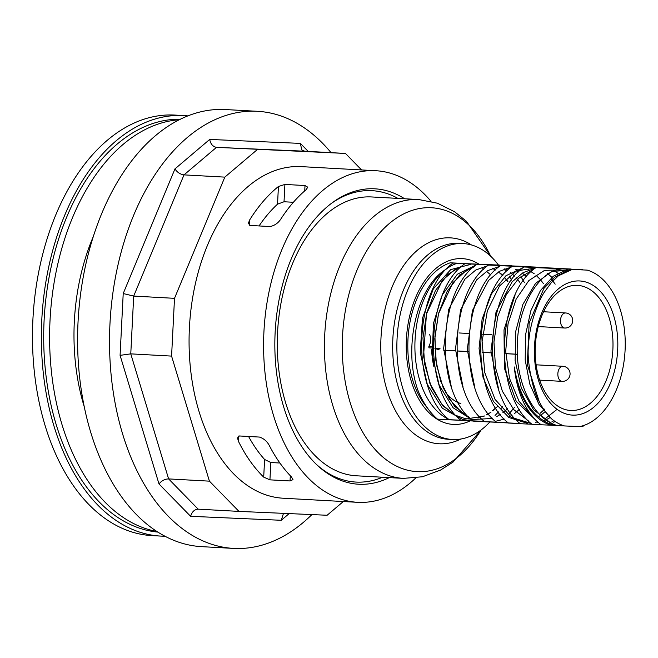 <?xml version="1.0" encoding="UTF-8"?>
<svg xmlns="http://www.w3.org/2000/svg" width="658" height="658" viewBox="0 0 658 658"><rect width="100%" height="100%" fill="white"/><g stroke="black" fill="none" stroke-linecap="round" stroke-linejoin="round"><path stroke-width="0.99" d="M164.813 536.196A210.576 130.506 -86.9 0 1 160.593 536.081L151.727 535.587A210.576 130.506 -86.9 0 1 32.9 319.632A210.576 130.506 -86.9 0 1 174.855 115.076L183.722 115.569A210.576 130.506 -86.9 0 1 187.925 115.907M160.593 536.081A210.576 130.506 -86.9 0 1 41.775 320.125A210.576 130.506 -86.9 0 1 183.722 115.569M415.798 477.938A166.046 102.911 -86.9 0 1 357.615 502.317A166.046 102.911 -86.9 0 1 263.916 332.027A166.046 102.911 -86.9 0 1 375.85 170.726A166.046 102.911 -86.9 0 1 431.006 201.34M389.306 477.601A147.927 91.684 -86.9 0 1 317.765 465.683A147.927 91.684 -86.9 0 1 275.134 332.52A147.927 91.684 -86.9 0 1 332.224 202.771A147.927 91.684 -86.9 0 1 404.637 198.765M331.097 203.618A145.928 90.442 -86.9 0 1 397.925 198.403M382.594 477.231A145.928 90.442 -86.9 0 1 316.737 464.721M264.598 459.473L263.702 477.132A166.046 102.911 -86.9 0 1 238.361 441.173L237.546 437.915L239.372 435.966L259.482 437.068C264.031 438.598 267.419 441.633 269.632 446.157A166.046 102.911 93.1 0 0 291.494 476.976L292.983 479.633L290.046 480.949L269.936 479.846L270.816 462.516L264.598 459.473A150.797 93.461 -86.9 0 1 248.576 436.468M157.731 532.083A206.801 128.17 -86.9 0 1 44.185 318.785A206.801 128.17 -86.9 0 1 180.44 119.221M284.026 201.759L284.898 184.429L305.008 185.54L307.796 187.209L306.044 189.751A166.046 102.911 93.1 0 0 281.163 218.53C278.54 222.815 274.863 225.497 270.142 226.558L250.04 225.447L248.42 223.284L249.563 220.101A166.046 102.911 -86.9 0 1 278.424 186.51L277.536 204.161L284.026 201.759L293.402 202.277M284.898 184.429L278.424 186.51M279.897 463.018L270.816 462.516M93.477 236.156A167.551 103.849 93.1 0 0 84.117 406.323M179.395 119.74A206.801 128.17 93.1 0 0 50.098 319.105A206.801 128.17 93.1 0 0 156.76 531.45M375.85 170.726L301.331 166.63A166.046 102.911 93.1 0 0 189.463 326.771A166.046 102.911 93.1 0 0 283.096 498.221L357.615 502.317M263.702 477.132L269.936 479.846M311.9 514.589A218.875 135.655 -86.9 0 1 234.421 548.443A218.875 135.655 -86.9 0 1 233.475 548.402A218.875 135.655 -86.9 0 1 110.001 323.168A218.875 135.655 -86.9 0 1 256.571 111.26A218.875 135.655 -86.9 0 1 257.517 111.309A218.875 135.655 -86.9 0 1 331.048 152.656M257.517 111.309L225.579 109.557A218.875 135.655 93.1 0 0 78.113 320.652A218.875 135.655 93.1 0 0 201.537 546.642L233.475 548.402M308.191 151.398L300.369 143.395L301.759 149.892L304.646 151.2L345.458 153.446L361.579 169.945M300.369 143.395L209.713 139.43C210.601 144.053 212.863 146.693 216.498 147.351L345.458 153.446M209.713 139.43L174.954 168.892C177.216 172.347 180.234 174.345 184.01 174.88L224.822 177.125L257.303 149.596M343.32 501.528L327.125 515.255L238.977 511.398L209.417 481.154L171.582 356.101L174.51 298.329L224.822 177.125M174.954 168.892L123.219 293.534L120.085 355.353L158.997 483.959L190.623 516.316C191.955 511.825 194.455 509.44 198.116 509.152L238.977 511.398M158.997 483.959C161.597 480.718 164.804 479.04 168.613 478.909L209.417 481.154M120.085 355.353L130.769 353.864L171.582 356.101M123.219 293.534L133.697 296.084L174.51 298.329M190.623 516.316L281.279 520.281L283.269 514.038L284.289 513.38M277.553 332.594A139.628 86.535 93.1 0 0 356.348 475.792L403.494 478.382A139.628 86.535 -86.9 0 1 358.116 453.823A139.628 86.535 -86.9 0 1 330.275 295.705A139.628 86.535 -86.9 0 1 418.225 199.522A139.628 86.535 -86.9 0 1 418.825 199.547L371.68 196.956A139.628 86.535 93.1 0 0 277.553 332.594M489.865 421.984A98.116 60.807 -86.9 0 1 452.844 439.519A98.116 60.807 -86.9 0 1 452.424 439.503A98.116 60.807 -86.9 0 1 397.078 338.533A98.116 60.807 -86.9 0 1 462.78 243.542A98.116 60.807 -86.9 0 1 463.199 243.567A98.116 60.807 -86.9 0 1 498.468 265.051M436.83 349.826A9.056 5.609 93.1 0 0 440.005 348.452L434.774 348.164M431.804 347.975L428.893 347.843L428.868 346.322A9.056 5.609 93.1 0 0 429.477 334.256M517.344 354.308L505.813 353.675M492.258 352.927L482.158 352.375M468.595 351.627L458.494 351.076M458.988 332.956L469.154 333.516M482.643 334.264L491.501 334.749M572.699 415.124A67.174 41.635 -86.9 0 1 534.502 346.215A67.174 41.635 -86.9 0 1 579.492 280.95A67.174 41.635 -86.9 0 1 617.689 349.859A67.174 41.635 -86.9 0 1 572.699 415.124M570.914 410.485A62.642 38.822 93.1 0 0 612.861 349.842A62.642 38.822 93.1 0 0 577.527 285.375A62.642 38.822 93.1 0 0 577.255 285.366A62.642 38.822 93.1 0 0 535.308 346.009A62.642 38.822 93.1 0 0 570.642 410.477A62.642 38.822 93.1 0 0 570.914 410.485M431.632 349.595A62.642 38.822 93.1 0 0 433.786 366.309M445.211 391.987A62.642 38.822 93.1 0 0 460.863 403.625M560.353 268.793L581.886 269.813L560.353 268.793C537.685 272.642 517.936 307.039 517.287 345.08C515.691 383.079 533.498 419.385 557.441 425.553L564.474 425.94A79.248 49.12 -86.9 0 1 551.922 419.138L539.009 404.489L529.805 384.091L525.191 360.008L525.569 334.7L530.85 310.74L540.432 290.573L553.263 276.245L568.002 269.212M572.189 269.443L587.191 270.109L572.189 269.443L558.403 275.792A79.248 49.12 -86.9 0 1 572.773 269.476M558.403 275.792L551.124 282.891L544.717 291.659C539.568 298.6 528.95 323.094 528.53 346.495C526.301 358.923 533.35 393.665 539.157 401.429C542.727 408.602 546.979 414.507 551.922 419.138M564.474 425.94L579.632 426.606A79.248 49.12 -86.9 0 0 625.1 349.924A79.248 49.12 -86.9 0 0 587.191 270.109M580.216 426.483L582.626 425.841M460.863 420.223L437.48 419.146C429.666 412.36 423.3 403.14 418.381 391.469C402.737 350.311 416.062 287.719 445.581 269.533L445.606 269.517A80.506 49.901 -86.9 0 0 414.935 349.612A80.506 49.901 -86.9 0 0 449.455 419.664M581.516 426.532L582.593 426.581L584.37 425.257M514.243 366.942A79.248 49.12 93.1 0 0 551.001 425.2L553.172 425.323C532.75 417.978 519.779 398.518 514.243 366.942C517.147 393.632 526.096 412.903 541.09 424.764L551.001 425.2M495.038 415.445L496.239 414.252M496.486 413.997L498.419 411.916M501.536 408.19L502.646 406.734M511.603 280.111L509.127 276.039M506.125 271.803L505.122 270.545M500.179 265.232L453.074 263.085L500.055 265.125M453.066 263.093C413.759 289.397 410.049 390.046 449.299 419.796L484.378 421.383M508.305 414.655L514.466 407.384M524.352 282.455L520.963 276.689M517.953 272.453L516.949 271.195M516.653 270.833L515.485 269.467M511.99 265.881L464.902 263.735L511.875 265.774M464.893 263.743C425.586 290.055 421.877 390.679 461.126 420.454L484.535 421.523M523.826 266.531L476.729 264.384L523.702 266.424M476.721 264.393C437.422 290.713 433.704 391.337 472.962 421.095L508.025 422.691M488.549 265.042L535.538 267.074L488.549 265.042C449.241 291.371 445.532 392.004 484.79 421.745L508.173 422.823M500.384 265.692L547.366 267.724L500.384 265.692C461.069 292.004 457.368 392.645 496.609 422.403L520.017 423.472M559.308 268.489L512.22 266.342L559.185 268.374M512.212 266.342C472.896 292.654 469.195 393.287 508.437 423.053L520.157 423.596M540.942 424.657L520.281 423.703C481.014 393.953 484.732 293.32 524.031 266.984L571.021 269.023L524.039 266.992M535.867 267.642L582.848 269.673L535.867 267.642C496.56 293.962 492.85 394.603 532.1 424.352L541.09 424.772M427.494 408.059A80.506 49.901 -86.9 0 1 409.35 325.891A80.506 49.901 -86.9 0 1 450.286 262.789L457.384 263.175A80.506 49.901 93.1 0 0 457.187 263.241M457.104 263.274A80.506 49.901 93.1 0 0 445.606 269.517L446.741 268.793M450.286 262.789L461.793 263.43M553.172 425.323L557.268 425.504M462.13 263.389L457.384 263.175M259.063 225.949A150.797 93.461 -86.9 0 1 277.536 204.161M305.008 185.54L304.736 190.878M290.31 475.742L290.046 480.949M198.173 509.16L168.613 478.909L130.769 353.864L133.697 296.084L184.01 174.88L216.498 147.351L304.646 151.2M281.279 520.281L289.158 513.594M404.094 478.415A139.628 86.535 -86.9 0 1 403.494 478.382L422.485 476.754L440.646 470.018L453.033 462.105L481.261 429.83M481.121 429.929A132.135 81.896 -86.9 0 1 417.666 471.654A132.135 81.896 -86.9 0 1 374.147 448.378A132.135 81.896 -86.9 0 1 347.802 298.748A132.135 81.896 -86.9 0 1 431.031 207.731A132.135 81.896 -86.9 0 1 490.679 256.217M460.797 439.034A103.109 63.908 -86.9 0 1 439.61 443.796A103.109 63.908 -86.9 0 1 405.649 425.636A103.109 63.908 -86.9 0 1 385.094 308.873A103.109 63.908 -86.9 0 1 450.039 237.842A103.109 63.908 -86.9 0 1 471.473 244.949M448.649 439.289A98.116 60.807 -86.9 0 1 448.23 439.273A98.116 60.807 -86.9 0 1 416.341 422.008A98.116 60.807 -86.9 0 1 396.774 310.905A98.116 60.807 -86.9 0 1 458.577 243.312A98.116 60.807 -86.9 0 1 459.004 243.328L463.199 243.567M470.157 420.865A83.023 51.456 -86.9 0 1 453.609 424.443A83.023 51.456 -86.9 0 1 406.405 339.281A83.023 51.456 -86.9 0 1 462.015 258.619A83.023 51.456 -86.9 0 1 478.901 264.105M565.444 327.988A7.551 4.68 -86.9 0 1 564.761 328.029A7.551 4.68 -86.9 0 1 560.484 320.791A7.551 4.68 -86.9 0 1 564.901 313.002A7.551 4.68 -86.9 0 1 565.584 312.961L543.598 311.752M539.675 380.127L562.113 381.36A7.551 4.68 -86.9 0 1 558.354 370.758A7.551 4.68 -86.9 0 1 562.935 366.292L536.089 364.812M535.234 347.621A7.551 4.68 93.1 0 0 535.39 344.636M443.689 350.196L455.517 350.854M458.494 351.01L467.353 351.504M482.15 352.318L492.258 352.869M505.805 353.617L517.344 354.251M428.868 346.322L431.763 346.445M555.023 424.755L548.015 424.147M533.21 417.361L519.047 401.29L509.498 378.309L505.706 351.331L508.042 323.794L516.127 299.168L528.859 280.571L544.536 270.389L561.085 269.87M563.207 270.545L565.658 271.548M555.286 421.597L553.649 422.214M551.215 422.962L549.372 423.407M528.506 420.98L513.758 409.613L502.367 391.214L495.532 367.789L493.952 341.971L497.711 316.613L506.339 294.545L518.808 278.219L533.646 269.443M553.633 270.792L555.072 271.491M555.763 271.853L560.065 274.625M550.236 417.476L547.398 419.121M546.938 419.36L542.505 421.309M538.359 422.559L537.537 422.74M531.096 423.472L511.324 417.312L495.038 399.381L484.781 372.617L482.117 341.395L487.356 310.847L499.521 286L516.472 270.915L535.299 268.077M547.563 273.473L554.275 279.502M545.268 411.579L541.493 414.696M541.254 414.877L537.356 417.468M469.393 417.748L454.637 406.389L443.245 387.981L436.394 364.565L434.806 338.738L438.573 313.381L447.201 291.297L459.671 274.962L474.508 266.194M457.54 417.073L442.793 405.715L431.393 387.299L424.558 363.874L422.979 338.048L426.746 312.682L435.39 290.614L447.868 274.296L462.706 265.519M539.157 401.429L527.321 364.573L529.147 322.971L543.829 288.508L554.694 277.191L566.867 271.038M550.137 422.518L533.548 409.687L521.333 388.047L515.132 360.666L515.716 331.402L522.888 304.383L535.554 283.409L551.823 271.45L569.285 270.183M536.912 421.243L516.25 401.372L504.398 368.217L504.012 329.814L514.959 295.508M554.003 420.725L552.037 421.556M547.316 423.045L546.115 423.308M498.517 388.894L490.942 351.109L496.033 311.991L512.204 281.772L523.126 272.609L534.962 268.349M557.844 275.019L558.609 275.636M556.619 409.704L545.901 418.151M537.537 421.819L535.341 422.411M527.453 423.308L508.955 417.534L493.426 401.388L482.997 377.199L479.057 348.427L482.1 319.212L491.551 293.764L505.961 275.727L523.151 267.683M551.667 279.716L553.057 281.353M553.181 281.509L555.188 284.149M544.791 409.054L540.053 413.356M526.096 421.062L523.497 421.77M474.788 387.406L467.279 349.628L472.411 310.576L488.59 280.415L499.504 271.293L511.332 267.033M528.456 270.035L534.197 273.72M535.867 275.11L539.84 279.058M541.353 280.843L543.36 283.499M463.035 386.953L455.459 349.159L460.551 310.033L476.721 279.815L487.652 270.652L499.488 266.391M516.645 269.377L519.425 270.981M522.362 273.07L526.49 276.779M519.499 409.35L514.655 413.413M512.154 415.14L508.511 417.246M504.308 419.105L496.445 421.079M451.232 386.369L443.624 348.567L448.707 309.416L464.885 279.165L475.816 270.01L487.668 265.725M504.818 268.735L507.606 270.323M510.55 272.42L514.663 276.138M516.185 277.766L519.705 282.2M507.663 408.708L502.819 412.763M500.327 414.482L496.683 416.596M492.48 418.472L471.893 419.557L453.115 407.787L439.174 385.136L432.265 355.378L433.416 323.506L442.324 294.858L457.343 274.23L475.833 265.092M494.964 269.188L495.754 269.681M500.384 273.152L502.835 275.48M504.357 277.108L505.747 278.737M505.87 278.893L507.877 281.55M497.489 406.455L492.752 410.756M491 412.105L486.755 414.894M484.839 415.946L462.837 419.533L442.39 408.273L427.272 384.321L420.223 352.26L422.452 318.25L433.359 288.829L450.689 269.624L470.955 264.327M249.3 225.258L249.563 220.101M238.361 441.173L238.615 436.073M418.825 199.547L437.414 203.207L454.629 211.794L466.432 221.294L490.802 256.34M452.424 439.503L448.23 439.273M538.277 326.574L564.761 328.029A7.551 7.551 0 0 0 572.707 320.035A7.551 7.551 0 0 0 565.584 312.961M562.113 381.36A7.551 7.551 0 0 0 569.729 376.063A7.551 7.551 0 0 0 562.935 366.292M535.184 349.291L535.513 342.966M500.113 414.203L498.238 415.297M492.052 418.011L489.716 418.702M482.52 419.681L481.993 419.689M468.29 416.588L462.105 412.879L449.472 399.34L440.687 381.27L435.686 359.63L434.946 336.411L438.499 313.776L452.86 282.726L466.588 270.158L473.398 267.181M485.004 266.235L486.69 266.539M492.25 268.365L493.821 269.122M494.38 269.418L495.416 270.01M498.377 271.976L499.841 273.128M500.105 273.341L502.671 275.677M504.184 277.257L505.599 278.877M505.731 279.033L507.672 281.534M495.729 407.87L492.562 410.567M488.277 413.553L486.394 414.647M480.225 417.353L477.897 418.044M470.174 419.047L465.231 418.661L454.596 414.984L442.028 404.506L429.88 383.417L423.546 356.266L426.458 313.956L442.349 280.398L455.32 269.196L461.587 266.506M482.569 268.768L483.597 269.352M486.55 271.326L490.835 275.036"/></g></svg>
